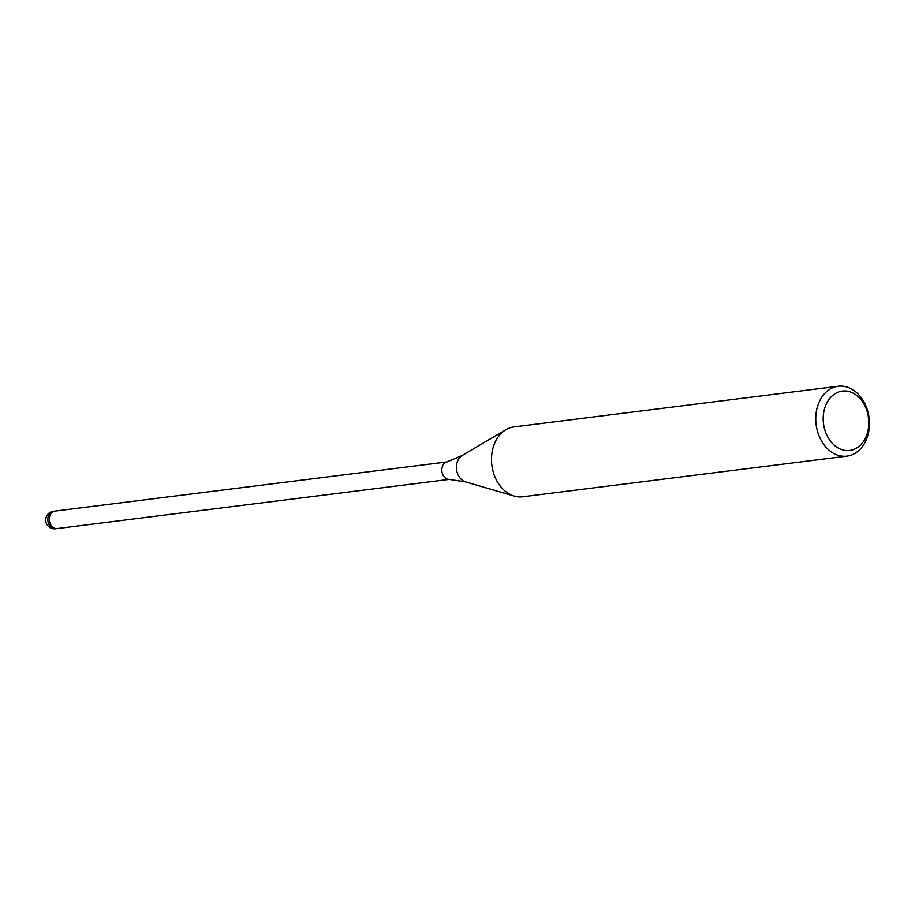 <?xml version="1.0" encoding="UTF-8"?>
<svg xmlns="http://www.w3.org/2000/svg" width="915" height="915" viewBox="0 0 915 915"><rect width="100%" height="100%" fill="white"/><g stroke="black" fill="none" stroke-linecap="round" stroke-linejoin="round"><path stroke-width="1.37" d="M462.178 455.498A13.988 10.603 -97.1 0 0 456.528 468.938A13.988 10.603 -97.1 0 0 465.495 481.873L448.899 479.369A8.795 6.668 -97.1 0 1 441.888 471.019A8.795 6.668 -97.1 0 1 446.726 462.018L462.178 455.498L505.766 429.787M57.188 528.55A8.795 6.668 -97.1 0 1 57.096 528.561A8.795 6.668 -97.1 0 1 49.33 520.246A8.795 6.668 -97.1 0 1 54.9 511.096A8.795 6.668 -97.1 0 1 54.992 511.085M869.25 419.516A35.205 26.684 -97.1 0 1 846.97 456.116A35.205 26.684 -97.1 0 1 815.94 422.856A35.205 26.684 -97.1 0 1 838.209 386.256A35.205 26.684 -97.1 0 1 869.25 419.516M846.97 456.116L522.717 496.776A35.205 26.684 -97.1 0 1 491.687 463.516A35.205 26.684 -97.1 0 1 513.967 426.916L838.209 386.256M868.667 419.333A29.921 22.681 -97.1 0 1 848.663 450.546A29.921 22.681 -97.1 0 1 823.351 422.181A29.921 22.681 -97.1 0 1 843.356 390.968A29.921 22.681 -97.1 0 1 868.667 419.333M491.687 463.516A35.205 26.684 -97.1 0 1 505.926 429.695M55.609 528.744A8.795 6.668 -97.1 0 1 47.855 520.429A8.795 6.668 -97.1 0 1 48.358 515.991A8.795 6.668 -97.1 0 1 53.425 511.279A8.795 8.795 0 0 0 45.75 520.795A8.795 8.795 0 0 0 55.609 528.744L57.096 528.561A8.795 6.668 -97.1 0 1 50.714 524.741A8.795 6.668 -97.1 0 1 49.833 515.808A8.795 6.668 -97.1 0 1 54.9 511.096L447.08 461.915M57.096 528.561L449.265 479.38M465.495 481.873L514.07 496.022M53.425 511.279L54.9 511.096"/></g></svg>
